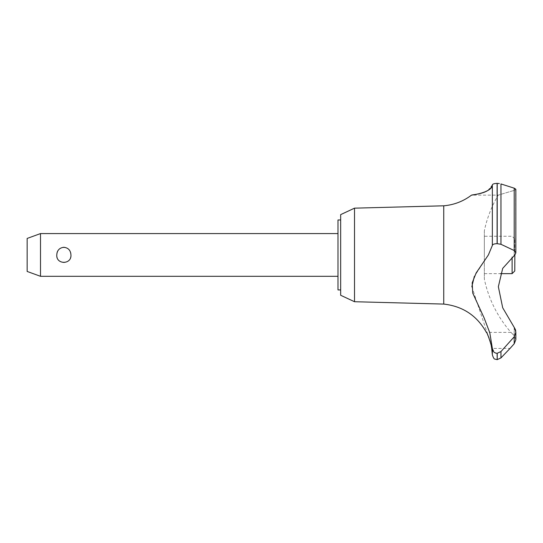 <?xml version="1.0" encoding="UTF-8"?>
<svg xmlns="http://www.w3.org/2000/svg" width="543" height="543" viewBox="0 0 543 543"><rect width="100%" height="100%" fill="white"/><g stroke="black" fill="none" stroke-linecap="round" stroke-linejoin="round"><path stroke-width="0.41" stroke-dasharray="2.71 2.04" d="M340.665 214.621L340.665 295.27M337.997 219.963L337.997 289.928M354.518 208.159L354.518 301.725M443.746 205.804L443.746 304.08M487.281 334.067L486.372 332.384L510.977 332.384L514.214 335.676L514.214 327.409L502.696 307.772L498.352 286.697L502.696 268.385L514.784 255.006L514.784 238.92L514.784 270.964M472.172 195.032L475.071 194.55M479.367 193.641L484.743 191.978M487.885 190.478L492.352 184.925L494.008 183.765M494.985 183.548L496.01 183.419M515.626 188.862L515.85 252.855L514.214 250.533L500.958 244.289L497.103 243.664L497.103 183.371L499.316 183.554M500.958 244.289L500.958 183.941L514.235 188.177L514.214 250.533M514.248 188.183L515.477 188.74M484.336 230.863L484.336 279.027L484.336 230.863A117.498 117.498 0 0 1 498.209 195.127L514.214 190.376L514.214 254.945L514.214 190.376L515.85 189.303L514.214 190.376L498.209 195.127L471.534 195.127M492.352 184.925L492.352 245.463L488.388 254.945L474.324 276.414M491.286 345.966L490.824 343.834M490.621 343.02L490.288 341.791M490.098 341.14L489.908 340.509M489.759 340.047L489.596 339.558M489.487 339.253L489.358 338.873M489.243 338.56L489.067 338.092M514.214 327.409L514.214 335.676L515.85 339.626L514.214 335.676L510.977 332.384A117.498 117.498 0 0 1 484.336 279.027M495.616 353.072L497.212 353.33L500.958 351.565L514.214 336.782L514.214 343.767L510.053 348.409L491.7 348.409M70.943 254.945C71.696 245.11 56.024 245.11 56.777 254.945C57.069 259.52 59.431 262.079 63.864 262.615C68.289 262.079 70.651 259.52 70.943 254.945M40.501 276.306L40.501 233.578M27.15 238.438L27.15 271.446M512.11 257.077L512.11 273.638M484.336 254.945L484.336 236.253L484.336 254.945M514.214 336.782L515.85 332.187L515.775 331.128M497.212 353.33L497.212 359.629M497.103 353.33L497.103 359.629M471.84 286.724L492.352 348.409L492.352 354.864M492.352 348.409L494.836 352.719M514.845 254.945L515.443 254.199M515.612 253.886L515.843 252.99M497.103 243.664C494.191 243.759 492.603 244.364 492.352 245.463M497.212 183.371L497.212 243.664M340.665 254.945L340.665 289.928L340.665 254.945M514.214 254.945L514.214 255.468L514.214 254.945M500.958 351.565L500.958 357.905M514.784 238.92L512.11 236.253L484.336 236.253M484.336 273.638L500.422 273.638M515.85 339.626L515.85 332.187"/><path stroke-width="0.81" d="M340.665 289.928L337.997 289.928L337.997 219.963L340.665 219.963M354.518 208.159L340.665 214.621L340.665 295.27L354.518 301.725L354.518 208.159L443.746 205.804C454.023 204.894 463.288 201.338 471.528 195.127L472.172 195.032M354.518 301.725L443.746 304.08L443.746 205.804M500.422 273.638L512.11 273.638L514.784 270.964L514.845 254.945L502.696 268.385L498.352 286.697L502.696 307.772L514.214 327.409L515.85 332.187L514.214 336.782L500.958 351.565L497.103 353.33C494.191 352.991 492.603 351.348 492.352 348.402L489.806 332.832L484.22 318.144L472.729 293.077L472.193 282.842L476.136 272.98L488.388 254.945L492.352 245.463L492.352 184.925C492.433 192.887 469.369 195.426 471.663 195.107C472.62 194.509 490.03 193.878 492.352 184.925C492.535 184.036 494.116 183.52 497.103 183.371L496.879 183.378M475.071 194.55L479.367 193.641M484.743 191.978L487.885 190.478M494.008 183.765L494.985 183.548M496.01 183.419L496.682 183.385M499.316 183.554L497.103 183.371L497.103 243.664L500.958 244.289L514.214 250.533L515.85 252.855L514.845 254.945M515.843 252.99L515.85 189.303L514.248 188.183M497.212 353.33L497.212 359.629L497.103 353.33M514.214 336.782L514.214 343.767L515.85 339.626L514.214 343.767L510.053 348.409L500.958 357.905L500.958 351.565M443.746 304.08C462.799 306.225 477.005 315.666 486.372 332.384C487.254 331.943 492.569 348.565 491.7 348.409L491.286 345.966M490.824 343.834L490.621 343.02M490.288 341.791L490.098 341.14M489.908 340.509L489.759 340.047M489.067 338.092L488.741 337.251M488.612 336.938L487.526 334.542M40.501 233.578L40.501 276.306L27.15 271.446L27.15 238.438L40.501 233.578L337.997 233.578M56.777 254.945C57.069 250.364 59.431 247.805 63.864 247.275C68.289 247.805 70.651 250.364 70.943 254.945C71.696 264.78 56.024 264.78 56.777 254.945M512.11 273.638L512.11 257.077M492.352 245.463C492.603 244.364 494.191 243.759 497.103 243.664M515.775 331.128L515.49 329.845M515.422 329.615L514.214 327.409M497.103 359.629L495.019 359.127C494.225 359.283 493.336 357.857 492.352 354.864L492.352 348.409M494.836 352.719L495.616 353.072M474.324 276.414L471.84 286.724M497.212 243.664L497.212 183.371M514.214 250.533L514.214 188.177L500.958 183.941L500.958 244.289M337.997 276.306L40.501 276.306M515.85 339.626L515.85 332.187M497.212 359.629L500.958 357.905M492.352 354.864L491.7 348.409"/></g></svg>
